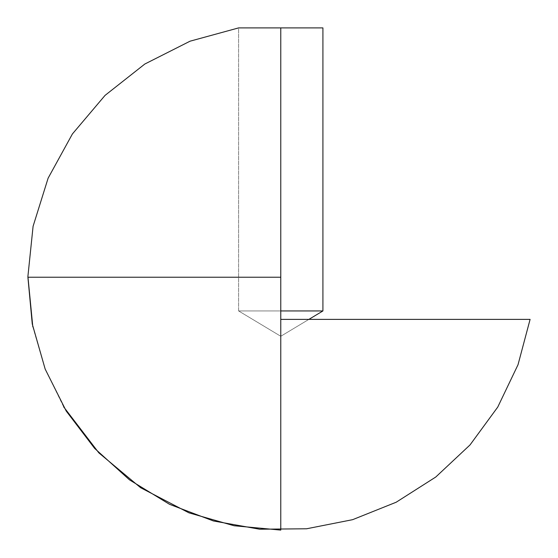 <?xml version="1.0" encoding="UTF-8"?>
<svg xmlns="http://www.w3.org/2000/svg" width="558" height="558" viewBox="0 0 558 558"><rect width="100%" height="100%" fill="white"/><g stroke="black" fill="none" stroke-linecap="round" stroke-linejoin="round"><path stroke-width="0.42" stroke-dasharray="2.79 2.09" d="M280.772 530.1L280.772 27.9L238.622 27.9L238.622 310.946L280.772 310.946L238.622 310.946L280.772 336.272L308.888 319.378L280.772 336.272L238.622 310.946L322.915 310.946L238.622 310.946L238.622 27.9L322.915 27.9M280.772 336.272L280.772 319.378L530.1 319.378M280.772 277.228L27.9 277.228L280.772 277.228L280.772 529.214L280.772 319.378M32.803 326.765L44.807 368.12L63.661 406.873"/><path stroke-width="0.84" d="M322.915 27.9L322.915 310.946L308.888 319.378L322.915 310.946L280.772 310.946L322.915 310.946L322.915 27.9L238.622 27.9L190.062 41.187L144.822 64.031L105.05 95.39L72.407 133.955L48.121 178.162L33.089 226.276L27.9 276.454L32.803 326.765M63.661 406.873L98.843 452.859L140.63 487.713L188.911 512.823L234.039 525.741L280.772 530.1L280.772 27.9L238.622 27.9M27.9 277.228L32.259 323.968L45.177 369.096L66.221 411.058L94.644 448.402L129.484 479.852L169.541 504.32L213.428 520.97L259.63 529.214L306.565 528.782L352.607 519.679L396.18 502.228L435.77 477.02L470.024 444.935L497.757 407.068L518.019 364.73L530.1 319.378L280.772 319.378L280.772 529.214L280.772 277.228L27.9 277.228L280.772 277.228"/></g></svg>
